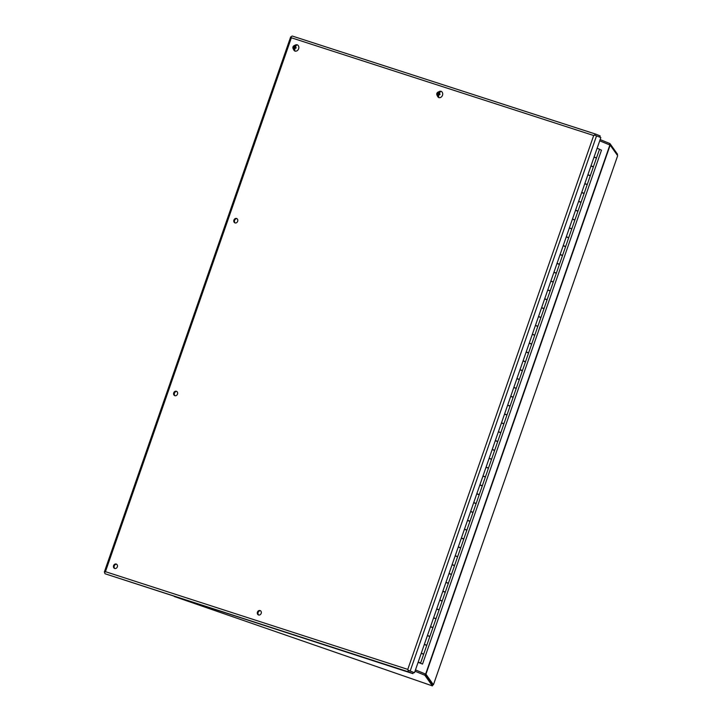 <?xml version="1.0" encoding="UTF-8"?>
<svg xmlns="http://www.w3.org/2000/svg" width="722" height="722" viewBox="0 0 722 722"><rect width="100%" height="100%" fill="white"/><g stroke="black" fill="none" stroke-linecap="round" stroke-linejoin="round"><path stroke-width="1.08" d="M419.861 662.742L420.628 662.949L423.652 654.267L421.224 653.374M420.628 662.949L418.2 662.056M425.917 644.945L424.365 644.358L426.801 645.233L429.825 636.542L427.397 635.649M426.801 645.233L426.034 645.017M430.538 626.615L432.965 627.508L435.989 618.826L433.561 617.933M432.965 627.508L432.207 627.292M436.711 608.89L439.138 609.783L442.162 601.101L439.734 600.208M439.138 609.783L438.38 609.576M442.884 591.174L445.312 592.067L448.335 583.385L445.907 582.492M445.312 592.067L444.553 591.85M450.609 574.053L449.048 573.467L451.485 574.342L454.508 565.66L452.08 564.766M451.485 574.342L450.718 574.134M455.23 555.732L457.649 556.626L460.681 547.944L458.253 547.05M457.649 556.626L456.891 556.409M462.946 538.612L461.394 538.025L463.822 538.901L466.845 530.219L464.417 529.325M463.822 538.901L463.064 538.693M467.567 520.291L469.995 521.185L473.018 512.494L470.591 511.6M469.995 521.185L469.237 520.968M473.74 502.566L476.168 503.46L479.191 494.778L476.764 493.884M476.168 503.46L475.41 503.243M479.913 484.841L482.341 485.735L485.364 477.052L482.937 476.159M482.341 485.735L481.574 485.527M487.63 467.73L486.077 467.143L488.505 468.018L491.529 459.336L489.11 458.443M488.505 468.018L487.747 467.802M493.803 450.005L492.251 449.418L494.678 450.293L497.702 441.611L495.274 440.718M494.678 450.293L493.92 450.086M498.424 431.684L500.851 432.577L503.875 423.895L501.447 423.002M500.851 432.577L500.093 432.361M506.149 414.563L504.588 413.977L507.024 414.852L510.048 406.17L507.62 405.277M507.024 414.852L506.257 414.645M512.313 396.847L510.761 396.261L513.198 397.136L516.221 388.445L513.793 387.552M513.198 397.136L512.43 396.919M516.934 378.518L519.362 379.411L522.385 370.729L519.957 369.835M519.362 379.411L518.604 379.194M523.107 360.792L525.535 361.686L528.558 353.004L526.13 352.11M525.535 361.686L524.777 361.478M530.832 343.681L529.271 343.094L531.708 343.97L534.731 335.288L532.304 334.394M531.708 343.97L530.95 343.753M537.006 325.956L535.444 325.369L537.881 326.245L540.904 317.563L538.477 316.669M537.881 326.245L537.114 326.037M541.626 307.635L544.054 308.529L547.077 299.847L544.65 298.953M544.054 308.529L543.287 308.312M549.343 290.515L547.79 289.928L550.218 290.804L553.242 282.122L550.814 281.228M550.218 290.804L549.46 290.596M555.516 272.799L553.954 272.212L556.391 273.087L559.415 264.405L556.987 263.503M556.391 273.087L555.633 272.871M560.137 254.469L562.564 255.362L565.588 246.68L563.16 245.787M562.564 255.362L561.806 255.146M566.31 236.744L568.737 237.646L571.761 228.955L569.333 228.062M568.737 237.646L567.97 237.43M574.026 219.632L572.474 219.046L574.902 219.921L577.925 211.239L575.506 210.346M574.902 219.921L574.143 219.705M578.647 201.303L581.075 202.196L584.098 193.514L581.67 192.621M581.075 202.196L580.317 201.989M584.82 183.587L587.248 184.48L590.271 175.798L587.843 174.905M587.248 184.48L586.49 184.263M592.545 166.466L590.984 165.88L593.421 166.755L596.444 158.073L594.016 157.179M593.421 166.755L592.654 166.547M598.682 148.84L597.338 148.371M418.381 662.282L419.852 662.778L418.381 662.282M418.191 662.074L419.753 662.661M422.83 653.798L421.323 653.41M429.003 636.082L427.496 635.685M432.09 627.219L430.628 626.705M435.176 618.357L433.669 617.96M438.263 609.494L436.702 608.917M441.35 600.641L439.842 600.244M444.436 591.778L442.875 591.192M447.523 582.916L446.006 582.519M453.687 565.2L452.18 564.803M456.773 556.337L455.266 555.94M459.86 547.475L458.353 547.077M466.033 529.749L464.526 529.361M469.119 520.896L467.558 520.309M472.206 512.033L470.699 511.636M475.293 503.171L473.822 502.656M478.379 494.308L476.863 493.911M481.457 485.446L479.904 484.868M484.543 476.592L483.036 476.195M490.716 458.867L489.209 458.47M496.889 441.151L495.382 440.754M499.976 432.288L498.469 431.891M503.063 423.426L501.546 423.029M509.227 405.701L507.719 405.313M515.4 387.985L513.893 387.588M518.486 379.122L516.934 378.536M521.573 370.26L520.066 369.863M524.659 361.406L523.098 360.82M527.746 352.544L526.239 352.146M533.919 334.818L532.457 334.295M540.083 317.102L538.576 316.705M543.17 308.24L541.617 307.653M546.256 299.377L544.749 298.98M552.429 281.652L550.922 281.264M558.602 263.936L557.095 263.539M561.689 255.074L560.218 254.559M564.775 246.211L563.259 245.823M567.853 237.357L566.301 236.771M570.94 228.495L569.432 228.098M577.113 210.77L575.605 210.373M580.199 201.907L578.737 201.393M583.286 193.054L581.779 192.657M586.372 184.191L584.865 183.794M589.459 175.329L587.943 174.932M595.623 157.604L594.116 157.215M427.46 635.477L429.879 636.371L432.911 627.689L430.483 626.795M429.879 636.371L429.121 636.154M439.797 600.036L442.225 600.93L445.248 592.248L442.821 591.345M442.225 600.93L441.467 600.713M452.143 564.586L454.571 565.488L457.595 556.797L455.167 555.904M454.571 565.488L453.804 565.272M464.481 529.145L466.908 530.038L469.932 521.356L467.504 520.463M466.908 530.038L466.15 529.831M476.827 493.704L479.255 494.597L482.278 485.915L479.85 485.022M479.255 494.597L478.487 494.389M489.164 458.262L491.592 459.156L494.615 450.474L492.187 449.58M491.592 459.156L490.834 458.939M501.51 422.821L503.938 423.715L506.961 415.033L504.534 414.139M503.938 423.715L503.18 423.498M513.856 387.38L516.275 388.274L519.308 379.591L516.88 378.698M516.275 388.274L515.517 388.057M526.194 351.939L528.621 352.832L531.645 344.15L529.217 343.248M528.621 352.832L527.863 352.616M538.54 316.489L540.968 317.391L543.991 308.7L541.563 307.807M540.968 317.391L540.2 317.175M550.877 281.048L553.305 281.941L556.328 273.259L553.9 272.365M553.305 281.941L552.547 281.733M563.223 245.606L565.651 246.5L568.674 237.818L566.247 236.924M565.651 246.5L564.884 246.292M575.56 210.165L577.988 211.059L581.011 202.377L578.584 201.483M577.988 211.059L577.23 210.851M587.907 174.724L590.334 175.617L593.358 166.935L590.93 166.042M590.334 175.617L589.576 175.401M594.08 156.999L596.507 157.892L599.531 149.21L597.103 148.317M596.507 157.892L595.74 157.685M581.733 192.449L584.161 193.343L587.185 184.651L584.757 183.758M584.161 193.343L583.403 193.126M569.396 227.89L571.824 228.784L574.847 220.102L572.42 219.208M571.824 228.784L571.057 228.567M557.05 263.331L559.478 264.225L562.501 255.543L560.073 254.649M559.478 264.225L558.72 264.008M544.704 298.773L547.132 299.666L550.155 290.984L547.736 290.091M547.132 299.666L546.373 299.45M532.367 334.214L534.794 335.107L537.818 326.425L535.39 325.532M534.794 335.107L534.036 334.9M520.02 369.655L522.448 370.548L525.472 361.866L523.044 360.973M522.448 370.548L521.69 370.341M507.683 405.096L510.111 405.99L513.134 397.308L510.707 396.414M510.111 405.99L509.344 405.782M495.337 440.537L497.765 441.44L500.788 432.749L498.361 431.855M497.765 441.44L497.007 441.223M483 475.988L485.428 476.881L488.451 468.199L486.023 467.296M485.428 476.881L484.661 476.664M470.654 511.429L473.081 512.322L476.105 503.64L473.677 502.747M473.081 512.322L472.323 512.106M458.308 546.87L460.735 547.763L463.759 539.081L461.34 538.188M460.735 547.763L459.977 547.547M445.97 582.311L448.398 583.205L451.421 574.522L448.994 573.629M448.398 583.205L447.64 582.988M433.624 617.752L436.052 618.646L439.075 609.964L436.648 609.07M436.052 618.646L435.294 618.438M421.287 653.193L423.715 654.087L426.738 645.405L424.31 644.511M423.715 654.087L422.948 653.879M418.417 662.39L422.523 664.069L418.11 662.318M422.523 664.069L601.489 150.158L599.486 149.337M600.144 139.581L609.964 143.606L617.527 154.264L617.238 155.086M609.539 144.842L609.964 143.606M415.006 671.216L424.834 675.241L432.388 685.9L174.309 596.516M432.388 685.9L432.83 684.627L433.426 684.781L425.926 674.204L415.466 669.899M424.834 675.241L425.276 673.969L432.83 684.627M415.457 669.935L425.276 673.969M113.571 565.651A2.346 1.967 112.3 0 1 117.325 566.869A2.346 1.967 112.3 0 1 113.571 565.651M116.666 564.261A2.346 1.967 -67.7 0 0 114.915 568.53M233.91 220.093A2.346 1.967 112.3 0 1 237.664 221.302A2.346 1.967 112.3 0 1 233.91 220.093M236.997 218.703A2.346 1.967 -67.7 0 0 235.255 222.972M173.74 392.867A2.346 1.967 112.3 0 1 177.495 394.086A2.346 1.967 112.3 0 1 173.74 392.867M176.836 391.486A2.346 1.967 -67.7 0 0 175.085 395.746M260.525 610.767A2.346 1.967 -67.7 0 0 258.783 615.036M257.438 612.157A2.346 1.967 112.3 0 1 261.193 613.366A2.346 1.967 112.3 0 1 257.438 612.157M594.729 135.158L593.692 135.51L407.777 669.393L105.439 571.671L291.363 37.779L593.692 135.51L594.513 135.086L600.839 137.586L414.482 672.723L408.156 670.215L414.482 672.723M104.735 572.239L105.439 571.671L104.744 572.14A2.031 1.101 107.9 0 0 105.268 573.828L408.652 671.902A2.031 1.101 -72.1 0 1 408.138 670.233L407.777 669.393L408.156 670.215M595.821 134.157L292.518 36.118A2.031 1.101 107.9 0 0 292.473 36.1A2.031 1.101 107.9 0 0 291.11 37.002L291.363 37.779L290.677 36.912L104.329 572.041M408.138 670.233L413.39 672.381L412.939 673.653L105.268 573.828M594.504 135.068A2.031 1.101 -72.1 0 1 595.867 134.166A2.031 1.101 -72.1 0 1 595.903 134.184L600.199 135.944L599.774 137.153M408.652 671.902L412.939 673.653M617.671 155.699L433.426 684.781L617.671 155.699L610.171 145.122L599.711 140.817M297.058 44.746A3.348 2.816 112.3 0 1 297.32 44.854A3.348 2.816 112.3 0 1 298.574 48.934A3.348 2.816 112.3 0 1 294.856 51.072A3.348 2.816 112.3 0 1 294.775 51.054C291.661 47.616 292.392 45.504 296.977 44.719L297.32 44.854M295.515 46.551L295.767 47.453A1.182 0.993 112.3 0 0 295.515 46.551L296.706 44.981A3.014 2.536 -67.7 0 0 296.309 44.809A3.014 2.536 -67.7 0 0 295.885 44.719L295 47.255L294.432 47.02L295.885 44.719M295.767 47.453L296.02 48.13L295.578 47.986A1.182 0.993 112.3 0 1 294.82 48.564L294.757 50.585A3.014 2.536 -67.7 0 1 294.332 50.495A3.014 2.536 -67.7 0 1 293.926 50.323L293.989 48.293A1.182 0.993 112.3 0 1 293.737 47.39L293.926 46.858A1.182 0.993 112.3 0 1 294.693 46.28M293.574 46.749L293.926 47.453M293.989 48.293L294.251 47.553L293.737 47.39M294.251 47.553L294.811 47.787L293.926 50.323M295.578 47.986L294.82 48.564M295.262 47.291L296.191 47.634M293.926 46.858L294.432 47.02M295 47.255L294.098 46.966M438.723 97.578A3.348 2.816 112.3 0 1 438.642 97.551C435.519 94.122 436.259 92.01 440.844 91.225L441.187 91.36A3.348 2.816 112.3 0 1 442.442 95.439A3.348 2.816 112.3 0 1 438.723 97.578M437.794 96.829L438.11 94.059L438.678 94.284L437.794 96.829A3.014 2.536 -67.7 0 0 438.191 97.001A3.014 2.536 -67.7 0 0 438.624 97.091L438.678 95.06A1.182 0.993 112.3 0 0 439.445 94.492L438.678 95.06M437.857 94.799A1.182 0.993 112.3 0 1 437.604 93.896L437.794 93.364A1.182 0.993 112.3 0 1 438.561 92.786L439.752 91.216L438.868 93.761L438.299 93.526L438.561 92.786M439.382 93.048L439.635 93.959A1.182 0.993 112.3 0 0 439.382 93.048L440.573 91.486A3.014 2.536 -67.7 0 0 440.176 91.315A3.014 2.536 -67.7 0 0 439.752 91.216M439.635 93.959L439.888 94.636L439.445 94.492M439.12 93.788L440.059 94.14M437.794 93.364L438.299 93.526M437.442 93.255L437.794 93.95M438.11 94.059L437.604 93.896M438.868 93.761L437.965 93.463M410.195 670.964L596.553 135.826M425.637 674.068L609.882 144.987M610.171 145.122L425.926 674.204M292.473 36.1L595.867 134.166"/></g></svg>
